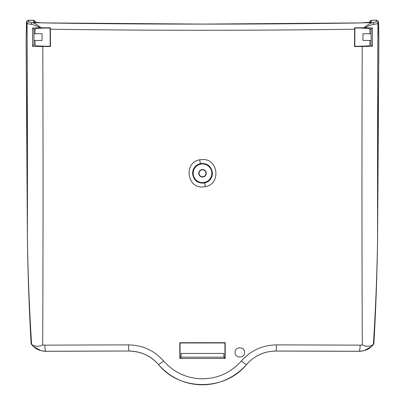 <?xml version="1.0" encoding="UTF-8"?>
<svg xmlns="http://www.w3.org/2000/svg" width="405" height="405" viewBox="0 0 405 405"><rect width="100%" height="100%" fill="white"/><g stroke="black" fill="none" stroke-linecap="round" stroke-linejoin="round"><path stroke-width="0.61" d="M204.576 183.03C209.496 181.627 212.124 178.377 212.458 173.289C211.521 166.263 207.512 163.018 200.424 163.559C195.514 164.951 192.886 168.196 192.542 173.289C193.479 180.326 197.488 183.571 204.576 183.03L205.365 186.685L202.5 186.988C186.578 187.869 183.865 162.284 199.635 159.818L202.5 159.519C218.447 158.654 221.125 184.209 205.365 186.685M198.769 173.289A3.731 3.731 0 0 0 202.5 177.02A3.731 3.731 0 0 0 206.231 173.289A3.731 3.731 0 0 0 202.5 169.553A3.731 3.731 0 0 0 198.769 173.289M205.937 173.289A3.437 3.437 0 0 1 202.5 176.727A3.437 3.437 0 0 1 199.063 173.289A3.437 3.437 0 0 1 202.5 169.847A3.437 3.437 0 0 1 205.937 173.289M193.17 173.289A9.33 9.33 0 0 0 202.5 182.614A9.33 9.33 0 0 0 211.83 173.289A9.33 9.33 0 0 0 202.5 163.959A9.33 9.33 0 0 0 193.17 173.289M235.082 352.396C234.819 346.331 244.858 346.361 244.564 352.396C244.939 358.572 234.677 358.531 235.082 352.396M50.377 29.206L50.367 27.753L40.237 27.808C36.794 25.925 33.777 24.771 31.185 24.34L27.074 23.627L26.644 22.189A1.868 1.858 -16.7 0 1 28.512 20.331L28.466 20.26A1.868 1.863 90 0 0 26.608 22.128L26.168 39.361A72.763 1.903 -90 0 0 26.315 67.377A561.583 14.701 90 0 1 27.398 237.386L27.398 237.391C27.935 273.122 29.337 308.782 31.605 344.371L33.119 346.245C37.883 350.203 36.825 348.826 38.855 350.006L38.855 350.006A1.868 0.926 111.4 0 0 38.895 350.021L40.642 350.614A1.868 0.729 106 0 1 40.616 350.603L33.119 346.245L38.86 350.006L40.616 350.603L45.851 351.287A953.633 24.963 -0 0 1 129.008 351.019C140.788 351.221 150.604 355.722 158.456 364.515C179.86 391.215 225.084 391.22 246.544 364.515C254.355 355.737 264.171 351.241 275.992 351.019A953.633 24.963 0 0 1 359.149 351.287A7.462 1.225 -89.8 0 0 360.177 345.161L362.308 344.964A960.042 25.13 -90 0 1 362.217 46.494A962.528 33.59 180 0 1 354.527 46.535A959.916 33.499 -90 0 1 354.623 29.206A948.287 82.65 180 0 1 202.5 30.279A948.287 82.65 180 0 1 50.377 29.206A959.916 33.499 90 0 1 50.473 46.535L50.205 46.266A954.944 33.326 0 0 1 45.137 46.236L35.756 45.856L35.058 44.925L35.058 40.449L33.939 40.449L33.939 44.925L35.058 44.925M31.605 344.371C34.617 346.675 38.313 346.872 42.692 344.964L44.823 345.161A959.87 25.125 -0 0 1 128.527 344.893C142.631 345.161 154.325 350.517 163.62 360.966C173.953 372.559 186.913 378.513 202.5 378.822C218.098 378.508 231.058 372.554 241.38 360.966C250.751 350.482 262.45 345.126 276.473 344.893A959.87 25.125 0 0 1 360.177 345.161M33.939 40.449L33.939 33.731L35.058 33.731L35.058 29.251L35.681 28.421L45.061 28.041A962.295 33.585 180 0 1 50.104 28.011A952.317 33.235 -90 0 1 50.205 46.266M35.058 33.731L42.049 33.731L42.049 40.449L35.058 40.449M362.951 33.731L362.951 40.449L369.942 40.449L369.942 44.925L369.244 45.856L359.863 46.236A954.944 33.326 -0 0 1 354.795 46.266A952.317 33.235 90 0 1 354.896 28.011A962.295 33.585 180 0 1 359.939 28.041L369.319 28.421L369.942 29.251L369.942 33.731L362.951 33.731M369.942 44.925L371.061 44.925L371.183 37.088L371.061 33.731L369.942 33.731M225.236 342.721A977.574 34.116 90 0 1 225.145 358.466A967.515 33.767 180 0 1 202.5 358.476A967.515 33.767 180 0 1 179.855 358.466A977.574 34.116 -90 0 1 179.764 342.721A958.64 33.458 0 0 1 202.5 342.711A958.64 33.458 0 0 1 225.236 342.721L224.972 342.984A951.026 33.19 180 0 0 202.5 342.974A951.026 33.19 180 0 0 180.028 342.984A970.112 33.858 90 0 0 180.119 358.202L181.151 357.169L181.151 353.438L223.849 353.438L223.849 357.169L181.151 357.169M224.972 342.984A970.112 33.858 90 0 1 224.881 358.202L223.849 357.169M363.948 27.803C367.279 25.044 370.084 23.333 372.362 22.675C374.706 22.407 375.936 22.103 376.058 21.764A1.868 1.858 16.7 0 1 377.926 23.627L373.815 24.34C371.218 24.771 368.201 25.93 364.763 27.808L354.633 27.753L354.896 28.011M370.043 22.174A1.868 1.858 16.7 0 1 371.203 21.774C370.904 22.24 368.398 22.584 363.69 22.807L360.283 22.953A941.731 82.078 180 0 1 202.5 24.113A941.731 82.078 180 0 1 44.717 22.953L41.31 22.807C36.602 22.584 34.096 22.24 33.797 21.774L33.316 20.25A1.868 1.863 90 0 0 33.316 20.25C34.931 20.944 35.539 21.409 35.149 21.642L35.331 22.26M50.473 46.535A962.528 33.59 180 0 1 42.783 46.494A960.042 25.13 90 0 1 43.046 184.483A960.042 25.13 90 0 1 42.692 344.964M369.881 22.321L369.927 22.71M371.061 33.731L371.061 29.251L369.942 29.251M369.942 40.449L371.061 40.449M362.217 46.494L372.443 46.302L371.061 44.925M372.443 46.302L372.347 27.97L371.061 29.251M378.685 67.377A1.868 0.719 -179.4 0 1 378.685 67.402L378.832 38.92C378.857 30.157 378.579 20.518 378.356 22.189L377.926 23.627A941.721 24.649 90 0 0 377.602 237.386L377.602 237.386A561.583 14.701 -90 0 1 378.685 67.377A72.763 1.903 90 0 0 378.832 39.361L378.543 23.085C377.966 20.837 379.05 21.303 376.534 20.26L371.638 20.321L371.203 21.774M26.315 67.377A1.868 0.719 179.4 0 0 26.315 67.402L27.398 237.391A941.721 24.649 -90 0 0 27.439 184.483A941.721 24.649 -90 0 0 27.074 23.627A1.868 1.858 -16.7 0 1 28.942 21.764C29.069 22.103 30.299 22.407 32.638 22.675C34.916 23.333 37.721 25.044 41.052 27.803M35.058 29.251L33.939 29.251L33.939 33.731M40.237 27.808L32.653 27.97L33.939 29.251M32.653 27.97L32.557 46.302L33.939 44.925M32.557 46.302L42.783 46.494M50.367 27.753L50.104 28.011M372.347 27.97L364.763 27.808M354.633 27.753L354.623 29.206M354.527 46.535L354.795 46.266M371.684 20.25L371.638 20.321A1.868 1.858 16.7 0 0 369.851 21.642C369.664 21.202 370.271 20.741 371.684 20.25L376.534 20.26M371.891 346.234L364.384 350.603L366.14 350.006L371.881 346.245L373.395 344.371C375.663 308.782 377.065 273.122 377.602 237.386L377.602 237.396M362.308 344.964C366.687 346.872 370.383 346.675 373.395 344.371M360.354 351.251A1.868 0.284 -93.8 0 0 360.404 351.272L359.098 351.312A1.868 0.309 90.2 0 0 359.149 351.287L364.384 350.603A1.868 0.729 -106 0 1 364.358 350.614L360.404 351.272A1.868 0.284 -93.8 0 0 360.445 351.246M241.38 360.966A7.462 0.835 -139.3 0 0 246.544 364.515L246.594 364.505C250.285 360.227 254.715 356.896 259.883 354.522C264.025 352.785 267.477 351.312 275.967 351.049L275.992 351.019A7.462 0.577 -89.9 0 0 276.473 344.893M128.527 344.893A7.462 0.577 -90.1 0 0 129.008 351.019L129.033 351.049C141.406 351.494 151.197 355.985 158.406 364.505L158.456 364.515A7.462 0.835 -40.7 0 0 163.62 360.966M44.555 351.246A1.868 0.284 93.8 0 0 44.596 351.272L45.902 351.312A1.868 0.309 89.8 0 1 45.851 351.287A7.462 1.225 -90.2 0 1 44.823 345.161M225.145 358.466L224.881 358.202M179.855 358.466L180.119 358.202M179.764 342.721L180.028 342.984M31.185 24.34A1.868 1.468 -83.6 0 1 32.638 22.675A941.048 82.018 0 0 0 41.31 22.807A1.868 0.81 92.4 0 1 41.386 22.801L44.773 22.923A1.868 0.314 90.8 0 0 44.717 22.953M34.957 22.174A1.868 1.858 163.3 0 0 33.797 21.774M41.472 22.817A1.868 0.81 92.4 0 0 41.386 22.801L34.982 22.235M363.528 22.817A1.868 0.81 87.6 0 1 363.614 22.801A1.868 0.81 87.6 0 1 363.69 22.807A941.048 82.018 0 0 0 372.362 22.675A1.868 1.468 83.6 0 1 373.815 24.34M31.165 344.017L31.145 344.007C29.119 308.529 27.869 272.99 27.398 237.391L27.398 237.396M31.145 344.007L33.109 346.234M360.172 22.953A1.868 0.314 89.2 0 1 360.227 22.923L370.018 22.235M378.685 67.402L377.602 237.391C377.131 272.99 375.88 308.529 373.861 343.992L373.835 344.017M373.856 344.007L371.881 346.245C367.117 350.203 368.175 348.826 366.145 350.006L366.14 350.006A1.868 0.926 -111.4 0 1 366.105 350.021L366.105 350.021A1.868 1.868 0 0 0 366.145 350.006M364.328 350.619A1.868 0.729 -106 0 0 364.358 350.614L366.105 350.021M44.828 22.953A1.868 0.314 90.8 0 0 44.773 22.923L202.5 24.082L360.227 22.923A1.868 0.314 89.2 0 1 360.283 22.953M28.942 21.764L28.512 20.331L33.362 20.321A1.868 1.858 -16.7 0 1 35.149 21.642M200.424 163.559L199.635 159.818M376.058 21.764L376.488 20.331A1.868 1.858 16.7 0 1 378.356 22.189M33.316 20.25L28.466 20.26C26.816 20.837 26.163 21.561 26.507 22.442L26.168 38.92L26.315 67.402M40.642 350.614L44.596 351.272A1.868 0.284 93.8 0 0 44.646 351.251M129.058 351.019L45.902 351.312A1.868 0.309 89.8 0 0 45.952 351.287M369.669 22.26L369.851 21.642M158.406 364.505C182.209 391.716 222.699 391.407 246.594 364.505M359.098 351.312L275.967 351.049"/></g></svg>
